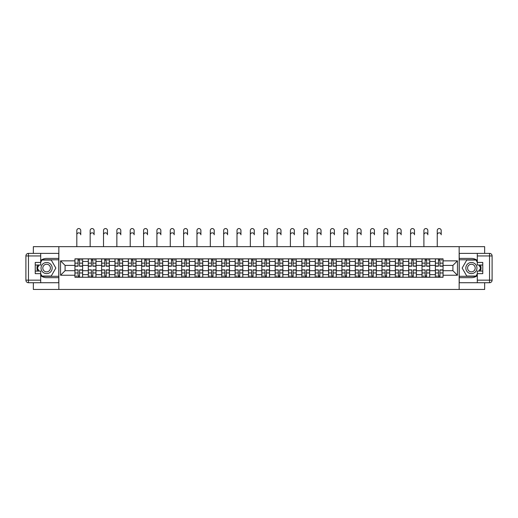 <?xml version="1.0" encoding="UTF-8"?>
<svg xmlns="http://www.w3.org/2000/svg" width="518" height="518" viewBox="0 0 518 518"><rect width="100%" height="100%" fill="white"/><g stroke="black" fill="none" stroke-linecap="round" stroke-linejoin="round"><path stroke-width="0.78" d="M33.346 282.724L33.346 289.445L484.654 289.445L484.654 282.724M484.654 253.373L484.654 246.659L33.346 246.659L33.346 253.373M88.28 277.247L88.28 261.46L82.634 261.46L82.634 277.247M82.634 261.46L82.634 258.851M88.28 261.46L88.28 258.851M95.985 258.851L95.985 277.247M101.632 277.247L101.632 258.851M109.33 258.851L109.33 277.247M114.983 277.247L114.983 258.851M122.682 258.851L122.682 277.247M128.328 277.247L128.328 258.851M136.033 258.851L136.033 277.247M141.679 277.247L141.679 258.851M149.378 258.851L149.378 277.247M155.031 277.247L155.031 258.851M162.73 258.851L162.73 277.247M168.376 277.247L168.376 258.851M176.081 258.851L176.081 277.247M181.727 277.247L181.727 258.851M189.433 258.851L189.433 277.247M195.079 277.247L195.079 258.851M202.778 258.851L202.778 277.247M208.424 277.247L208.424 258.851M216.129 258.851L216.129 277.247M221.775 277.247L221.775 258.851M229.48 258.851L229.48 277.247M235.127 277.247L235.127 258.851M242.825 258.851L242.825 277.247M248.472 277.247L248.472 258.851M256.177 258.851L256.177 277.247M261.823 277.247L261.823 258.851M269.528 258.851L269.528 277.247M275.175 277.247L275.175 258.851M282.873 258.851L282.873 277.247M288.52 277.247L288.52 258.851M296.225 258.851L296.225 277.247M301.871 277.247L301.871 258.851M309.576 258.851L309.576 277.247M315.222 277.247L315.222 258.851M322.921 258.851L322.921 277.247M328.567 277.247L328.567 258.851M336.273 258.851L336.273 277.247M341.919 277.247L341.919 258.851M349.624 258.851L349.624 277.247M355.27 277.247L355.27 258.851M362.969 258.851L362.969 277.247M368.622 277.247L368.622 258.851M376.321 258.851L376.321 277.247M381.967 277.247L381.967 258.851M389.672 258.851L389.672 277.247M395.318 277.247L395.318 258.851M403.017 258.851L403.017 277.247M408.67 277.247L408.67 258.851M416.368 258.851L416.368 277.247M422.015 277.247L422.015 258.851M429.72 258.851L429.72 277.247M435.366 277.247L435.366 258.851M435.366 270.7L429.72 270.7M422.015 270.7L416.368 270.7M408.67 270.7L403.017 270.7M395.318 270.7L389.672 270.7M381.967 270.7L376.321 270.7M368.622 270.7L362.969 270.7M355.27 270.7L349.624 270.7M341.919 270.7L336.273 270.7M328.567 270.7L322.921 270.7M315.222 270.7L309.576 270.7M301.871 270.7L296.225 270.7M288.52 270.7L282.873 270.7M275.175 270.7L269.528 270.7M261.823 270.7L256.177 270.7M248.472 270.7L242.825 270.7M235.127 270.7L229.48 270.7M221.775 270.7L216.129 270.7M208.424 270.7L202.778 270.7M195.079 270.7L189.433 270.7M181.727 270.7L176.081 270.7M168.376 270.7L162.73 270.7M155.031 270.7L149.378 270.7M141.679 270.7L136.033 270.7M128.328 270.7L122.682 270.7M114.983 270.7L109.33 270.7M101.632 270.7L95.985 270.7M88.28 270.7L82.634 270.7M435.366 265.397L429.72 265.397M422.015 265.397L416.368 265.397M408.67 265.397L403.017 265.397M395.318 265.397L389.672 265.397M381.967 265.397L376.321 265.397M368.622 265.397L362.969 265.397M355.27 265.397L349.624 265.397M341.919 265.397L336.273 265.397M328.567 265.397L322.921 265.397M315.222 265.397L309.576 265.397M301.871 265.397L296.225 265.397M288.52 265.397L282.873 265.397M275.175 265.397L269.528 265.397M261.823 265.397L256.177 265.397M248.472 265.397L242.825 265.397M235.127 265.397L229.48 265.397M221.775 265.397L216.129 265.397M208.424 265.397L202.778 265.397M195.079 265.397L189.433 265.397M181.727 265.397L176.081 265.397M168.376 265.397L162.73 265.397M155.031 265.397L149.378 265.397M141.679 265.397L136.033 265.397M128.328 265.397L122.682 265.397M114.983 265.397L109.33 265.397M101.632 265.397L95.985 265.397M88.28 265.397L82.634 265.397M65.093 270.7L74.935 270.7L74.935 265.397L65.093 265.397L65.093 270.7L60.554 275.239L60.554 260.858L74.935 260.858L74.935 265.397M443.065 265.397L443.065 270.7L452.907 270.7L452.907 265.397L443.065 265.397L443.065 258.851L74.935 258.851L74.935 260.858M443.065 260.858L457.446 260.858L457.446 275.239L443.065 275.239L443.065 270.7M74.935 270.7L74.935 277.247L443.065 277.247L443.065 275.239M74.935 275.239L60.554 275.239M459.155 289.445L459.155 246.659M58.845 289.445L58.845 246.659M79.513 275.964L78.056 275.964M78.056 260.133L79.513 260.133M92.858 275.964L91.408 275.964M91.408 260.133L92.858 260.133M106.209 275.964L104.753 275.964M104.753 260.133L106.209 260.133M119.561 275.964L118.104 275.964M118.104 260.133L119.561 260.133M132.906 275.964L131.455 275.964M131.455 260.133L132.906 260.133M146.257 275.964L144.8 275.964M144.8 260.133L146.257 260.133M159.609 275.964L158.152 275.964M158.152 260.133L159.609 260.133M172.954 275.964L171.503 275.964M171.503 260.133L172.954 260.133M186.305 275.964L184.848 275.964M184.848 260.133L186.305 260.133M199.657 275.964L198.2 275.964M198.2 260.133L199.657 260.133M213.002 275.964L211.551 275.964M211.551 260.133L213.002 260.133M226.353 275.964L224.896 275.964M224.896 260.133L226.353 260.133M239.704 275.964L238.248 275.964M238.248 260.133L239.704 260.133M253.049 275.964L251.599 275.964M251.599 260.133L253.049 260.133M266.401 275.964L264.951 275.964M264.951 260.133L266.401 260.133M279.752 275.964L278.296 275.964M278.296 260.133L279.752 260.133M293.104 275.964L291.647 275.964M291.647 260.133L293.104 260.133M306.449 275.964L304.998 275.964M304.998 260.133L306.449 260.133M319.8 275.964L318.343 275.964M318.343 260.133L319.8 260.133M333.152 275.964L331.695 275.964M331.695 260.133L333.152 260.133M346.497 275.964L345.046 275.964M345.046 260.133L346.497 260.133M359.848 275.964L358.391 275.964M358.391 260.133L359.848 260.133M373.2 275.964L371.743 275.964M371.743 260.133L373.2 260.133M386.545 275.964L385.094 275.964M385.094 260.133L386.545 260.133M399.896 275.964L398.439 275.964M398.439 260.133L399.896 260.133M413.247 275.964L411.791 275.964M411.791 260.133L413.247 260.133M426.592 275.964L425.142 275.964M425.142 260.133L426.592 260.133M439.944 275.964L438.487 275.964M438.487 260.133L439.944 260.133M60.554 260.858L65.093 265.397M452.907 270.7L457.446 275.239M452.907 265.397L457.446 260.858M76.813 234.803L76.813 230.523A1.968 1.968 0 0 1 78.781 228.555A1.968 1.968 0 0 1 80.75 230.523L80.75 234.803A1.968 1.968 70.7 0 0 78.781 232.835A1.968 1.968 70.7 0 0 76.813 234.803L76.813 246.659M79.513 266.207L79.513 258.935L82.595 258.935L82.595 266.207L79.513 266.207M78.056 260.049L79.513 260.049M80.879 260.049L81.481 260.049M78.056 258.935L74.974 258.935L74.974 266.207L78.056 266.207L78.056 258.935L79.513 258.935M78.056 270.072L74.974 269.891L78.056 269.891L78.056 277.162L74.974 277.162L76.69 277.162M74.974 270.072L74.974 277.162M79.513 276.049L78.056 276.049M76.69 276.049L76.088 276.049M80.879 277.162L82.595 277.162L82.595 269.891L79.513 269.891L79.513 277.162L76.813 277.162M82.595 277.162L80.75 277.162M90.164 234.803L90.164 230.523A1.968 1.968 0 0 1 92.133 228.555A1.968 1.968 0 0 1 94.101 230.523L94.101 234.803A1.968 1.968 70.7 0 0 92.133 232.835A1.968 1.968 70.7 0 0 90.164 234.803L90.164 246.659M92.858 266.207L92.858 258.935L95.94 258.935L95.94 266.207L92.858 266.207M91.408 260.049L92.858 260.049M94.231 260.049L94.826 260.049M91.408 258.935L88.325 258.935L88.325 266.207L91.408 266.207L91.408 258.935L92.858 258.935M103.516 234.803L103.516 230.523A1.968 1.968 0 0 1 105.484 228.555A1.968 1.968 0 0 1 107.453 230.523L107.453 234.803A1.968 1.968 70.7 0 0 105.484 232.835A1.968 1.968 70.7 0 0 103.516 234.803L103.516 246.659M106.209 266.207L106.209 258.935L109.292 258.935L109.292 266.207L106.209 266.207M104.753 260.049L106.209 260.049M107.582 260.049L108.178 260.049M104.753 258.935L101.677 258.935L101.677 266.207L104.753 266.207L104.753 258.935L106.209 258.935M40.702 275.654A9.628 9.628 0 0 0 46.607 277.674L58.761 277.674L58.761 282.724L28.464 282.724A2.564 2.564 0 0 1 25.9 280.16L25.9 255.944A2.564 2.564 0 0 1 28.464 253.373L40.702 253.373L40.702 265.009L35.23 265.009M40.702 253.373L58.761 253.373L58.761 258.424L46.607 258.424A9.628 9.628 0 0 0 40.702 260.444M37.471 265.009A9.628 9.628 0 0 0 37.471 271.089M58.761 277.674L58.761 258.424M35.23 271.089L40.702 271.089L40.702 282.724M40.702 262.445L35.23 262.445L35.23 273.653L40.702 273.653M58.761 259.79L41.841 259.79L40.702 261.758M40.702 274.339L41.841 276.308L58.761 276.308M38.824 265.009L37.076 268.052L38.824 271.089M477.298 260.444A9.628 9.628 0 0 0 471.393 258.424L459.239 258.424L459.239 253.373L489.536 253.373A2.564 2.564 0 0 1 492.1 255.944L492.1 280.16A2.564 2.564 0 0 1 489.536 282.724L477.298 282.724L477.298 271.089L482.77 271.089M477.298 282.724L459.239 282.724L459.239 277.674L471.393 277.674A9.628 9.628 0 0 0 477.298 275.654M480.529 271.089A9.628 9.628 0 0 0 480.529 265.009M459.239 258.424L459.239 277.674M482.77 265.009L477.298 265.009L477.298 253.373M477.298 273.653L482.77 273.653L482.77 262.445L477.298 262.445M459.239 276.308L476.159 276.308L477.298 274.339M477.298 261.758L476.159 259.79L459.239 259.79M479.176 271.089L480.924 268.052L479.176 265.009M41.045 268.052A5.562 5.562 0 0 0 46.607 273.614A5.562 5.562 0 0 0 52.169 268.052A5.562 5.562 0 0 0 46.607 262.49A5.562 5.562 0 0 0 41.045 268.052M42.8 268.052A3.807 3.807 0 0 0 46.607 271.859A3.807 3.807 0 0 0 50.414 268.052A3.807 3.807 0 0 0 46.607 264.238A3.807 3.807 0 0 0 42.8 268.052M40.702 262.276L41.99 260.049L51.23 260.049L55.847 268.052L51.23 276.049L41.99 276.049L40.702 273.821M39.122 271.089L37.367 268.052L39.122 265.009M465.831 268.052A5.562 5.562 0 0 0 471.393 273.614A5.562 5.562 0 0 0 476.955 268.052A5.562 5.562 0 0 0 471.393 262.49A5.562 5.562 0 0 0 465.831 268.052M467.586 268.052A3.807 3.807 0 0 0 471.393 271.859A3.807 3.807 0 0 0 475.2 268.052A3.807 3.807 0 0 0 471.393 264.238A3.807 3.807 0 0 0 467.586 268.052M477.298 273.821L476.01 276.049L466.77 276.049L462.153 268.052L466.77 260.049L476.01 260.049L477.298 262.276M478.878 265.009L480.633 268.052L478.878 271.089M91.408 270.072L88.325 269.891L91.408 269.891L91.408 277.162L88.325 277.162L90.035 277.162M88.325 270.072L88.325 277.162M92.858 276.049L91.408 276.049M90.035 276.049L89.439 276.049M94.231 277.162L95.94 277.162L95.94 269.891L92.858 269.891L92.858 277.162L90.164 277.162M95.94 277.162L94.101 277.162M104.753 270.072L101.677 269.891L104.753 269.891L104.753 277.162L101.677 277.162L103.386 277.162M101.677 270.072L101.677 277.162M106.209 276.049L104.753 276.049M103.386 276.049L102.784 276.049M107.582 277.162L109.292 277.162L109.292 269.891L106.209 269.891L106.209 277.162L103.516 277.162M109.292 277.162L107.453 277.162M116.861 234.803L116.861 230.523A1.968 1.968 0 0 1 118.829 228.555A1.968 1.968 0 0 1 120.798 230.523L120.798 234.803A1.968 1.968 70.7 0 0 118.829 232.835A1.968 1.968 70.7 0 0 116.861 234.803L116.861 246.659M119.561 266.207L119.561 258.935L122.643 258.935L122.643 266.207L119.561 266.207M118.104 260.049L119.561 260.049M120.927 260.049L121.529 260.049M118.104 258.935L115.022 258.935L115.022 266.207L118.104 266.207L118.104 258.935L119.561 258.935M130.212 234.803L130.212 230.523A1.968 1.968 0 0 1 132.181 228.555A1.968 1.968 0 0 1 134.149 230.523L134.149 234.803A1.968 1.968 70.7 0 0 132.181 232.835A1.968 1.968 70.7 0 0 130.212 234.803L130.212 246.659M132.906 266.207L132.906 258.935L135.988 258.935L135.988 266.207L132.906 266.207M131.455 260.049L132.906 260.049M134.279 260.049L134.874 260.049M131.455 258.935L128.373 258.935L128.373 266.207L131.455 266.207L131.455 258.935L132.906 258.935M143.564 234.803L143.564 230.523A1.968 1.968 0 0 1 145.532 228.555A1.968 1.968 0 0 1 147.5 230.523L147.5 234.803A1.968 1.968 70.7 0 0 145.532 232.835A1.968 1.968 70.7 0 0 143.564 234.803L143.564 246.659M146.257 266.207L146.257 258.935L149.339 258.935L149.339 266.207L146.257 266.207M144.8 260.049L146.257 260.049M147.63 260.049L148.226 260.049M144.8 258.935L141.725 258.935L141.725 266.207L144.8 266.207L144.8 258.935L146.257 258.935M118.104 270.072L115.022 269.891L118.104 269.891L118.104 277.162L115.022 277.162L116.738 277.162M115.022 270.072L115.022 277.162M119.561 276.049L118.104 276.049M116.738 276.049L116.136 276.049M120.927 277.162L122.643 277.162L122.643 269.891L119.561 269.891L119.561 277.162L116.861 277.162M122.643 277.162L120.798 277.162M131.455 270.072L128.373 269.891L131.455 269.891L131.455 277.162L128.373 277.162L130.083 277.162M128.373 270.072L128.373 277.162M132.906 276.049L131.455 276.049M130.083 276.049L129.487 276.049M134.279 277.162L135.988 277.162L135.988 269.891L132.906 269.891L132.906 277.162L130.212 277.162M135.988 277.162L134.149 277.162M144.8 270.072L141.725 269.891L144.8 269.891L144.8 277.162L141.725 277.162L143.434 277.162M141.725 270.072L141.725 277.162M146.257 276.049L144.8 276.049M143.434 276.049L142.832 276.049M147.63 277.162L149.339 277.162L149.339 269.891L146.257 269.891L146.257 277.162L143.564 277.162M149.339 277.162L147.5 277.162M156.909 234.803L156.909 230.523A1.968 1.968 0 0 1 158.877 228.555A1.968 1.968 0 0 1 160.845 230.523L160.845 234.803A1.968 1.968 70.7 0 0 158.877 232.835A1.968 1.968 70.7 0 0 156.909 234.803L156.909 246.659M159.609 266.207L159.609 258.935L162.691 258.935L162.691 266.207L159.609 266.207M158.152 260.049L159.609 260.049M160.975 260.049L161.577 260.049M158.152 258.935L155.07 258.935L155.07 266.207L158.152 266.207L158.152 258.935L159.609 258.935M158.152 270.072L155.07 269.891L158.152 269.891L158.152 277.162L155.07 277.162L156.786 277.162M155.07 270.072L155.07 277.162M159.609 276.049L158.152 276.049M156.786 276.049L156.183 276.049M160.975 277.162L162.691 277.162L162.691 269.891L159.609 269.891L159.609 277.162L156.909 277.162M162.691 277.162L160.845 277.162M170.26 234.803L170.26 230.523A1.968 1.968 0 0 1 172.229 228.555A1.968 1.968 0 0 1 174.197 230.523L174.197 234.803A1.968 1.968 70.7 0 0 172.229 232.835A1.968 1.968 70.7 0 0 170.26 234.803L170.26 246.659M172.954 266.207L172.954 258.935L176.036 258.935L176.036 266.207L172.954 266.207M171.503 260.049L172.954 260.049M174.326 260.049L174.922 260.049M171.503 258.935L168.421 258.935L168.421 266.207L171.503 266.207L171.503 258.935L172.954 258.935M171.503 270.072L168.421 269.891L171.503 269.891L171.503 277.162L168.421 277.162L170.131 277.162M168.421 270.072L168.421 277.162M172.954 276.049L171.503 276.049M170.131 276.049L169.535 276.049M174.326 277.162L176.036 277.162L176.036 269.891L172.954 269.891L172.954 277.162L170.26 277.162M176.036 277.162L174.197 277.162M183.612 234.803L183.612 230.523A1.968 1.968 0 0 1 185.58 228.555A1.968 1.968 0 0 1 187.548 230.523L187.548 234.803A1.968 1.968 70.7 0 0 185.58 232.835A1.968 1.968 70.7 0 0 183.612 234.803L183.612 246.659M186.305 266.207L186.305 258.935L189.387 258.935L189.387 266.207L186.305 266.207M184.848 260.049L186.305 260.049M187.678 260.049L188.274 260.049M184.848 258.935L181.773 258.935L181.773 266.207L184.848 266.207L184.848 258.935L186.305 258.935M184.848 270.072L181.773 269.891L184.848 269.891L184.848 277.162L181.773 277.162L183.482 277.162M181.773 270.072L181.773 277.162M186.305 276.049L184.848 276.049M183.482 276.049L182.88 276.049M187.678 277.162L189.387 277.162L189.387 269.891L186.305 269.891L186.305 277.162L183.612 277.162M189.387 277.162L187.548 277.162M196.963 234.803L196.963 230.523A1.968 1.968 0 0 1 198.925 228.555A1.968 1.968 0 0 1 200.893 230.523L200.893 234.803A1.968 1.968 70.7 0 0 198.925 232.835A1.968 1.968 70.7 0 0 196.963 234.803L196.963 246.659M199.657 266.207L199.657 258.935L202.739 258.935L202.739 266.207L199.657 266.207M198.2 260.049L199.657 260.049M201.023 260.049L201.625 260.049M198.2 258.935L195.118 258.935L195.118 266.207L198.2 266.207L198.2 258.935L199.657 258.935M198.2 270.072L195.118 269.891L198.2 269.891L198.2 277.162L195.118 277.162L196.834 277.162M195.118 270.072L195.118 277.162M199.657 276.049L198.2 276.049M196.834 276.049L196.231 276.049M201.023 277.162L202.739 277.162L202.739 269.891L199.657 269.891L199.657 277.162L196.963 277.162M202.739 277.162L200.893 277.162M210.308 234.803L210.308 230.523A1.968 1.968 0 0 1 212.276 228.555A1.968 1.968 0 0 1 214.245 230.523L214.245 234.803A1.968 1.968 70.7 0 0 212.276 232.835A1.968 1.968 70.7 0 0 210.308 234.803L210.308 246.659M213.002 266.207L213.002 258.935L216.084 258.935L216.084 266.207L213.002 266.207M211.551 260.049L213.002 260.049M214.374 260.049L214.97 260.049M211.551 258.935L208.469 258.935L208.469 266.207L211.551 266.207L211.551 258.935L213.002 258.935M211.551 270.072L208.469 269.891L211.551 269.891L211.551 277.162L208.469 277.162L210.179 277.162M208.469 270.072L208.469 277.162M213.002 276.049L211.551 276.049M210.179 276.049L209.583 276.049M214.374 277.162L216.084 277.162L216.084 269.891L213.002 269.891L213.002 277.162L210.308 277.162M216.084 277.162L214.245 277.162M223.659 234.803L223.659 230.523A1.968 1.968 0 0 1 225.628 228.555A1.968 1.968 0 0 1 227.596 230.523L227.596 234.803A1.968 1.968 70.7 0 0 225.628 232.835A1.968 1.968 70.7 0 0 223.659 234.803L223.659 246.659M226.353 266.207L226.353 258.935L229.435 258.935L229.435 266.207L226.353 266.207M224.896 260.049L226.353 260.049M227.726 260.049L228.321 260.049M224.896 258.935L221.821 258.935L221.821 266.207L224.896 266.207L224.896 258.935L226.353 258.935M224.896 270.072L221.821 269.891L224.896 269.891L224.896 277.162L221.821 277.162L223.53 277.162M221.821 270.072L221.821 277.162M226.353 276.049L224.896 276.049M223.53 276.049L222.934 276.049M227.726 277.162L229.435 277.162L229.435 269.891L226.353 269.891L226.353 277.162L223.659 277.162M229.435 277.162L227.596 277.162M237.011 234.803L237.011 230.523A1.968 1.968 0 0 1 238.973 228.555A1.968 1.968 0 0 1 240.941 230.523L240.941 234.803A1.968 1.968 70.7 0 0 238.973 232.835A1.968 1.968 70.7 0 0 237.011 234.803L237.011 246.659M239.704 266.207L239.704 258.935L242.787 258.935L242.787 266.207L239.704 266.207M238.248 260.049L239.704 260.049M241.071 260.049L241.673 260.049M238.248 258.935L235.166 258.935L235.166 266.207L238.248 266.207L238.248 258.935L239.704 258.935M238.248 270.072L235.166 269.891L238.248 269.891L238.248 277.162L235.166 277.162L236.881 277.162M235.166 270.072L235.166 277.162M239.704 276.049L238.248 276.049M236.881 276.049L236.279 276.049M241.071 277.162L242.787 277.162L242.787 269.891L239.704 269.891L239.704 277.162L237.011 277.162M242.787 277.162L240.941 277.162M250.356 234.803L250.356 230.523A1.968 1.968 0 0 1 252.324 228.555A1.968 1.968 0 0 1 254.293 230.523L254.293 234.803A1.968 1.968 70.7 0 0 252.324 232.835A1.968 1.968 70.7 0 0 250.356 234.803L250.356 246.659M253.049 266.207L253.049 258.935L256.132 258.935L256.132 266.207L253.049 266.207M251.599 260.049L253.049 260.049M254.422 260.049L255.018 260.049M251.599 258.935L248.517 258.935L248.517 266.207L251.599 266.207L251.599 258.935L253.049 258.935M251.599 270.072L248.517 269.891L251.599 269.891L251.599 277.162L248.517 277.162L250.226 277.162M248.517 270.072L248.517 277.162M253.049 276.049L251.599 276.049M250.226 276.049L249.631 276.049M254.422 277.162L256.132 277.162L256.132 269.891L253.049 269.891L253.049 277.162L250.356 277.162M256.132 277.162L254.293 277.162M263.707 234.803L263.707 230.523A1.968 1.968 0 0 1 265.676 228.555A1.968 1.968 0 0 1 267.644 230.523L267.644 234.803A1.968 1.968 70.7 0 0 265.676 232.835A1.968 1.968 70.7 0 0 263.707 234.803L263.707 246.659M266.401 266.207L266.401 258.935L269.483 258.935L269.483 266.207L266.401 266.207M264.951 260.049L266.401 260.049M267.774 260.049L268.369 260.049M264.951 258.935L261.868 258.935L261.868 266.207L264.951 266.207L264.951 258.935L266.401 258.935M264.951 270.072L261.868 269.891L264.951 269.891L264.951 277.162L261.868 277.162L263.578 277.162M261.868 270.072L261.868 277.162M266.401 276.049L264.951 276.049M263.578 276.049L262.982 276.049M267.774 277.162L269.483 277.162L269.483 269.891L266.401 269.891L266.401 277.162L263.707 277.162M269.483 277.162L267.644 277.162M277.059 234.803L277.059 230.523A1.968 1.968 0 0 1 279.027 228.555A1.968 1.968 0 0 1 280.989 230.523L280.989 234.803A1.968 1.968 70.7 0 0 279.027 232.835A1.968 1.968 70.7 0 0 277.059 234.803L277.059 246.659M279.752 266.207L279.752 258.935L282.834 258.935L282.834 266.207L279.752 266.207M278.296 260.049L279.752 260.049M281.119 260.049L281.721 260.049M278.296 258.935L275.213 258.935L275.213 266.207L278.296 266.207L278.296 258.935L279.752 258.935M278.296 270.072L275.213 269.891L278.296 269.891L278.296 277.162L275.213 277.162L276.929 277.162M275.213 270.072L275.213 277.162M279.752 276.049L278.296 276.049M276.929 276.049L276.327 276.049M281.119 277.162L282.834 277.162L282.834 269.891L279.752 269.891L279.752 277.162L277.059 277.162M282.834 277.162L280.989 277.162M290.404 234.803L290.404 230.523A1.968 1.968 0 0 1 292.372 228.555A1.968 1.968 0 0 1 294.341 230.523L294.341 234.803A1.968 1.968 70.7 0 0 292.372 232.835A1.968 1.968 70.7 0 0 290.404 234.803L290.404 246.659M293.104 266.207L293.104 258.935L296.179 258.935L296.179 266.207L293.104 266.207M291.647 260.049L293.104 260.049M294.47 260.049L295.066 260.049M291.647 258.935L288.565 258.935L288.565 266.207L291.647 266.207L291.647 258.935L293.104 258.935M291.647 270.072L288.565 269.891L291.647 269.891L291.647 277.162L288.565 277.162L290.274 277.162M288.565 270.072L288.565 277.162M293.104 276.049L291.647 276.049M290.274 276.049L289.679 276.049M294.47 277.162L296.179 277.162L296.179 269.891L293.104 269.891L293.104 277.162L290.404 277.162M296.179 277.162L294.341 277.162M303.755 234.803L303.755 230.523A1.968 1.968 0 0 1 305.724 228.555A1.968 1.968 0 0 1 307.692 230.523L307.692 234.803A1.968 1.968 70.7 0 0 305.724 232.835A1.968 1.968 70.7 0 0 303.755 234.803L303.755 246.659M306.449 266.207L306.449 258.935L309.531 258.935L309.531 266.207L306.449 266.207M304.998 260.049L306.449 260.049M307.821 260.049L308.417 260.049M304.998 258.935L301.916 258.935L301.916 266.207L304.998 266.207L304.998 258.935L306.449 258.935M304.998 270.072L301.916 269.891L304.998 269.891L304.998 277.162L301.916 277.162L303.626 277.162M301.916 270.072L301.916 277.162M306.449 276.049L304.998 276.049M303.626 276.049L303.03 276.049M307.821 277.162L309.531 277.162L309.531 269.891L306.449 269.891L306.449 277.162L303.755 277.162M309.531 277.162L307.692 277.162M317.107 234.803L317.107 230.523A1.968 1.968 0 0 1 319.075 228.555A1.968 1.968 0 0 1 321.037 230.523L321.037 234.803A1.968 1.968 70.7 0 0 319.075 232.835A1.968 1.968 70.7 0 0 317.107 234.803L317.107 246.659M319.8 266.207L319.8 258.935L322.882 258.935L322.882 266.207L319.8 266.207M318.343 260.049L319.8 260.049M321.166 260.049L321.769 260.049M318.343 258.935L315.261 258.935L315.261 266.207L318.343 266.207L318.343 258.935L319.8 258.935M318.343 270.072L315.261 269.891L318.343 269.891L318.343 277.162L315.261 277.162L316.977 277.162M315.261 270.072L315.261 277.162M319.8 276.049L318.343 276.049M316.977 276.049L316.375 276.049M321.166 277.162L322.882 277.162L322.882 269.891L319.8 269.891L319.8 277.162L317.107 277.162M322.882 277.162L321.037 277.162M330.452 234.803L330.452 230.523A1.968 1.968 0 0 1 332.42 228.555A1.968 1.968 0 0 1 334.388 230.523L334.388 234.803A1.968 1.968 70.7 0 0 332.42 232.835A1.968 1.968 70.7 0 0 330.452 234.803L330.452 246.659M333.152 266.207L333.152 258.935L336.227 258.935L336.227 266.207L333.152 266.207M331.695 260.049L333.152 260.049M334.518 260.049L335.12 260.049M331.695 258.935L328.613 258.935L328.613 266.207L331.695 266.207L331.695 258.935L333.152 258.935M331.695 270.072L328.613 269.891L331.695 269.891L331.695 277.162L328.613 277.162L330.322 277.162M328.613 270.072L328.613 277.162M333.152 276.049L331.695 276.049M330.322 276.049L329.726 276.049M334.518 277.162L336.227 277.162L336.227 269.891L333.152 269.891L333.152 277.162L330.452 277.162M336.227 277.162L334.388 277.162M343.803 234.803L343.803 230.523A1.968 1.968 0 0 1 345.771 228.555A1.968 1.968 0 0 1 347.74 230.523L347.74 234.803A1.968 1.968 70.7 0 0 345.771 232.835A1.968 1.968 70.7 0 0 343.803 234.803L343.803 246.659M346.497 266.207L346.497 258.935L349.579 258.935L349.579 266.207L346.497 266.207M345.046 260.049L346.497 260.049M347.869 260.049L348.465 260.049M345.046 258.935L341.964 258.935L341.964 266.207L345.046 266.207L345.046 258.935L346.497 258.935M345.046 270.072L341.964 269.891L345.046 269.891L345.046 277.162L341.964 277.162L343.674 277.162M341.964 270.072L341.964 277.162M346.497 276.049L345.046 276.049M343.674 276.049L343.078 276.049M347.869 277.162L349.579 277.162L349.579 269.891L346.497 269.891L346.497 277.162L343.803 277.162M349.579 277.162L347.74 277.162M357.155 234.803L357.155 230.523A1.968 1.968 0 0 1 359.123 228.555A1.968 1.968 0 0 1 361.091 230.523L361.091 234.803A1.968 1.968 70.7 0 0 359.123 232.835A1.968 1.968 70.7 0 0 357.155 234.803L357.155 246.659M359.848 266.207L359.848 258.935L362.93 258.935L362.93 266.207L359.848 266.207M358.391 260.049L359.848 260.049M361.214 260.049L361.817 260.049M358.391 258.935L355.309 258.935L355.309 266.207L358.391 266.207L358.391 258.935L359.848 258.935M358.391 270.072L355.309 269.891L358.391 269.891L358.391 277.162L355.309 277.162L357.025 277.162M355.309 270.072L355.309 277.162M359.848 276.049L358.391 276.049M357.025 276.049L356.423 276.049M361.214 277.162L362.93 277.162L362.93 269.891L359.848 269.891L359.848 277.162L357.155 277.162M362.93 277.162L361.091 277.162M370.5 234.803L370.5 230.523A1.968 1.968 0 0 1 372.468 228.555A1.968 1.968 0 0 1 374.436 230.523L374.436 234.803A1.968 1.968 70.7 0 0 372.468 232.835A1.968 1.968 70.7 0 0 370.5 234.803L370.5 246.659M373.2 266.207L373.2 258.935L376.275 258.935L376.275 266.207L373.2 266.207M371.743 260.049L373.2 260.049M374.566 260.049L375.168 260.049M371.743 258.935L368.661 258.935L368.661 266.207L371.743 266.207L371.743 258.935L373.2 258.935M371.743 270.072L368.661 269.891L371.743 269.891L371.743 277.162L368.661 277.162L370.37 277.162M368.661 270.072L368.661 277.162M373.2 276.049L371.743 276.049M370.37 276.049L369.774 276.049M374.566 277.162L376.275 277.162L376.275 269.891L373.2 269.891L373.2 277.162L370.5 277.162M376.275 277.162L374.436 277.162M383.851 234.803L383.851 230.523A1.968 1.968 0 0 1 385.819 228.555A1.968 1.968 0 0 1 387.788 230.523L387.788 234.803A1.968 1.968 70.7 0 0 385.819 232.835A1.968 1.968 70.7 0 0 383.851 234.803L383.851 246.659M386.545 266.207L386.545 258.935L389.627 258.935L389.627 266.207L386.545 266.207M385.094 260.049L386.545 260.049M387.917 260.049L388.513 260.049M385.094 258.935L382.012 258.935L382.012 266.207L385.094 266.207L385.094 258.935L386.545 258.935M385.094 270.072L382.012 269.891L385.094 269.891L385.094 277.162L382.012 277.162L383.721 277.162M382.012 270.072L382.012 277.162M386.545 276.049L385.094 276.049M383.721 276.049L383.126 276.049M387.917 277.162L389.627 277.162L389.627 269.891L386.545 269.891L386.545 277.162L383.851 277.162M389.627 277.162L387.788 277.162M397.202 234.803L397.202 230.523A1.968 1.968 0 0 1 399.171 228.555A1.968 1.968 0 0 1 401.139 230.523L401.139 234.803A1.968 1.968 70.7 0 0 399.171 232.835A1.968 1.968 70.7 0 0 397.202 234.803L397.202 246.659M399.896 266.207L399.896 258.935L402.978 258.935L402.978 266.207L399.896 266.207M398.439 260.049L399.896 260.049M401.262 260.049L401.864 260.049M398.439 258.935L395.357 258.935L395.357 266.207L398.439 266.207L398.439 258.935L399.896 258.935M398.439 270.072L395.357 269.891L398.439 269.891L398.439 277.162L395.357 277.162L397.073 277.162M395.357 270.072L395.357 277.162M399.896 276.049L398.439 276.049M397.073 276.049L396.471 276.049M401.262 277.162L402.978 277.162L402.978 269.891L399.896 269.891L399.896 277.162L397.202 277.162M402.978 277.162L401.139 277.162M410.547 234.803L410.547 230.523A1.968 1.968 0 0 1 412.516 228.555A1.968 1.968 0 0 1 414.484 230.523L414.484 234.803A1.968 1.968 70.7 0 0 412.516 232.835A1.968 1.968 70.7 0 0 410.547 234.803L410.547 246.659M413.247 266.207L413.247 258.935L416.323 258.935L416.323 266.207L413.247 266.207M411.791 260.049L413.247 260.049M414.614 260.049L415.216 260.049M411.791 258.935L408.708 258.935L408.708 266.207L411.791 266.207L411.791 258.935L413.247 258.935M411.791 270.072L408.708 269.891L411.791 269.891L411.791 277.162L408.708 277.162L410.418 277.162M408.708 270.072L408.708 277.162M413.247 276.049L411.791 276.049M410.418 276.049L409.822 276.049M414.614 277.162L416.323 277.162L416.323 269.891L413.247 269.891L413.247 277.162L410.547 277.162M416.323 277.162L414.484 277.162M423.899 234.803L423.899 230.523A1.968 1.968 0 0 1 425.867 228.555A1.968 1.968 0 0 1 427.836 230.523L427.836 234.803A1.968 1.968 70.7 0 0 425.867 232.835A1.968 1.968 70.7 0 0 423.899 234.803L423.899 246.659M426.592 266.207L426.592 258.935L429.675 258.935L429.675 266.207L426.592 266.207M425.142 260.049L426.592 260.049M427.965 260.049L428.561 260.049M425.142 258.935L422.06 258.935L422.06 266.207L425.142 266.207L425.142 258.935L426.592 258.935M425.142 270.072L422.06 269.891L425.142 269.891L425.142 277.162L422.06 277.162L423.769 277.162M422.06 270.072L422.06 277.162M426.592 276.049L425.142 276.049M423.769 276.049L423.174 276.049M427.965 277.162L429.675 277.162L429.675 269.891L426.592 269.891L426.592 277.162L423.899 277.162M429.675 277.162L427.836 277.162M437.25 234.803L437.25 230.523A1.968 1.968 0 0 1 439.219 228.555A1.968 1.968 0 0 1 441.187 230.523L441.187 234.803A1.968 1.968 70.7 0 0 439.219 232.835A1.968 1.968 70.7 0 0 437.25 234.803L437.25 246.659M439.944 266.207L439.944 258.935L443.026 258.935L443.026 266.207L439.944 266.207M438.487 260.049L439.944 260.049M441.31 260.049L441.912 260.049M438.487 258.935L435.405 258.935L435.405 266.207L438.487 266.207L438.487 258.935L439.944 258.935M438.487 270.072L435.405 269.891L438.487 269.891L438.487 277.162L435.405 277.162L437.121 277.162M435.405 270.072L435.405 277.162M439.944 276.049L438.487 276.049M437.121 276.049L436.519 276.049M441.31 277.162L443.026 277.162L443.026 269.891L439.944 269.891L439.944 277.162L437.25 277.162M443.026 277.162L441.187 277.162M422.015 261.46L416.368 261.46M408.67 261.46L403.017 261.46M395.318 261.46L389.672 261.46M381.967 261.46L376.321 261.46M368.622 261.46L362.969 261.46M355.27 261.46L349.624 261.46M341.919 261.46L336.273 261.46M328.567 261.46L322.921 261.46M315.222 261.46L309.576 261.46M301.871 261.46L296.225 261.46M288.52 261.46L282.873 261.46M275.175 261.46L269.528 261.46M261.823 261.46L256.177 261.46M248.472 261.46L242.825 261.46M235.127 261.46L229.48 261.46M221.775 261.46L216.129 261.46M208.424 261.46L202.778 261.46M195.079 261.46L189.433 261.46M181.727 261.46L176.081 261.46M168.376 261.46L162.73 261.46M155.031 261.46L149.378 261.46M141.679 261.46L136.033 261.46M128.328 261.46L122.682 261.46M114.983 261.46L109.33 261.46M101.632 261.46L95.985 261.46M435.366 261.46L429.72 261.46M422.015 274.637L416.368 274.637M408.67 274.637L403.017 274.637M395.318 274.637L389.672 274.637M381.967 274.637L376.321 274.637M368.622 274.637L362.969 274.637M355.27 274.637L349.624 274.637M341.919 274.637L336.273 274.637M328.567 274.637L322.921 274.637M315.222 274.637L309.576 274.637M301.871 274.637L296.225 274.637M288.52 274.637L282.873 274.637M275.175 274.637L269.528 274.637M261.823 274.637L256.177 274.637M248.472 274.637L242.825 274.637M235.127 274.637L229.48 274.637M221.775 274.637L216.129 274.637M208.424 274.637L202.778 274.637M195.079 274.637L189.433 274.637M181.727 274.637L176.081 274.637M168.376 274.637L162.73 274.637M155.031 274.637L149.378 274.637M141.679 274.637L136.033 274.637M128.328 274.637L122.682 274.637M114.983 274.637L109.33 274.637M101.632 274.637L95.985 274.637M88.28 274.637L82.634 274.637M435.366 274.637L429.72 274.637M79.513 266.025L82.595 266.025M79.513 263.138L82.595 263.138M74.974 266.025L78.056 266.025M74.974 263.138L78.056 263.138M78.056 272.96L74.974 272.96M82.595 270.072L79.513 270.072M82.595 272.96L79.513 272.96M92.858 266.025L95.94 266.025M92.858 263.138L95.94 263.138M88.325 266.025L91.408 266.025M88.325 263.138L91.408 263.138M106.209 266.025L109.292 266.025M106.209 263.138L109.292 263.138M101.677 266.025L104.753 266.025M101.677 263.138L104.753 263.138M40.702 255.944L28.464 255.944L28.464 280.16L40.702 280.16M25.9 255.944L28.464 255.944L28.464 253.373M28.464 282.724L28.464 280.16L25.9 280.16M477.298 280.16L489.536 280.16L489.536 255.944L477.298 255.944M492.1 280.16L489.536 280.16L489.536 282.724M489.536 253.373L489.536 255.944L492.1 255.944M91.408 272.96L88.325 272.96M95.94 270.072L92.858 270.072M95.94 272.96L92.858 272.96M104.753 272.96L101.677 272.96M109.292 270.072L106.209 270.072M109.292 272.96L106.209 272.96M119.561 266.025L122.643 266.025M119.561 263.138L122.643 263.138M115.022 266.025L118.104 266.025M115.022 263.138L118.104 263.138M132.906 266.025L135.988 266.025M132.906 263.138L135.988 263.138M128.373 266.025L131.455 266.025M128.373 263.138L131.455 263.138M146.257 266.025L149.339 266.025M146.257 263.138L149.339 263.138M141.725 266.025L144.8 266.025M141.725 263.138L144.8 263.138M118.104 272.96L115.022 272.96M122.643 270.072L119.561 270.072M122.643 272.96L119.561 272.96M131.455 272.96L128.373 272.96M135.988 270.072L132.906 270.072M135.988 272.96L132.906 272.96M144.8 272.96L141.725 272.96M149.339 270.072L146.257 270.072M149.339 272.96L146.257 272.96M159.609 266.025L162.691 266.025M159.609 263.138L162.691 263.138M155.07 266.025L158.152 266.025M155.07 263.138L158.152 263.138M158.152 272.96L155.07 272.96M162.691 270.072L159.609 270.072M162.691 272.96L159.609 272.96M172.954 266.025L176.036 266.025M172.954 263.138L176.036 263.138M168.421 266.025L171.503 266.025M168.421 263.138L171.503 263.138M171.503 272.96L168.421 272.96M176.036 270.072L172.954 270.072M176.036 272.96L172.954 272.96M186.305 266.025L189.387 266.025M186.305 263.138L189.387 263.138M181.773 266.025L184.848 266.025M181.773 263.138L184.848 263.138M184.848 272.96L181.773 272.96M189.387 270.072L186.305 270.072M189.387 272.96L186.305 272.96M199.657 266.025L202.739 266.025M199.657 263.138L202.739 263.138M195.118 266.025L198.2 266.025M195.118 263.138L198.2 263.138M198.2 272.96L195.118 272.96M202.739 270.072L199.657 270.072M202.739 272.96L199.657 272.96M213.002 266.025L216.084 266.025M213.002 263.138L216.084 263.138M208.469 266.025L211.551 266.025M208.469 263.138L211.551 263.138M211.551 272.96L208.469 272.96M216.084 270.072L213.002 270.072M216.084 272.96L213.002 272.96M226.353 266.025L229.435 266.025M226.353 263.138L229.435 263.138M221.821 266.025L224.896 266.025M221.821 263.138L224.896 263.138M224.896 272.96L221.821 272.96M229.435 270.072L226.353 270.072M229.435 272.96L226.353 272.96M239.704 266.025L242.787 266.025M239.704 263.138L242.787 263.138M235.166 266.025L238.248 266.025M235.166 263.138L238.248 263.138M238.248 272.96L235.166 272.96M242.787 270.072L239.704 270.072M242.787 272.96L239.704 272.96M253.049 266.025L256.132 266.025M253.049 263.138L256.132 263.138M248.517 266.025L251.599 266.025M248.517 263.138L251.599 263.138M251.599 272.96L248.517 272.96M256.132 270.072L253.049 270.072M256.132 272.96L253.049 272.96M266.401 266.025L269.483 266.025M266.401 263.138L269.483 263.138M261.868 266.025L264.951 266.025M261.868 263.138L264.951 263.138M264.951 272.96L261.868 272.96M269.483 270.072L266.401 270.072M269.483 272.96L266.401 272.96M279.752 266.025L282.834 266.025M279.752 263.138L282.834 263.138M275.213 266.025L278.296 266.025M275.213 263.138L278.296 263.138M278.296 272.96L275.213 272.96M282.834 270.072L279.752 270.072M282.834 272.96L279.752 272.96M293.104 266.025L296.179 266.025M293.104 263.138L296.179 263.138M288.565 266.025L291.647 266.025M288.565 263.138L291.647 263.138M291.647 272.96L288.565 272.96M296.179 270.072L293.104 270.072M296.179 272.96L293.104 272.96M306.449 266.025L309.531 266.025M306.449 263.138L309.531 263.138M301.916 266.025L304.998 266.025M301.916 263.138L304.998 263.138M304.998 272.96L301.916 272.96M309.531 270.072L306.449 270.072M309.531 272.96L306.449 272.96M319.8 266.025L322.882 266.025M319.8 263.138L322.882 263.138M315.261 266.025L318.343 266.025M315.261 263.138L318.343 263.138M318.343 272.96L315.261 272.96M322.882 270.072L319.8 270.072M322.882 272.96L319.8 272.96M333.152 266.025L336.227 266.025M333.152 263.138L336.227 263.138M328.613 266.025L331.695 266.025M328.613 263.138L331.695 263.138M331.695 272.96L328.613 272.96M336.227 270.072L333.152 270.072M336.227 272.96L333.152 272.96M346.497 266.025L349.579 266.025M346.497 263.138L349.579 263.138M341.964 266.025L345.046 266.025M341.964 263.138L345.046 263.138M345.046 272.96L341.964 272.96M349.579 270.072L346.497 270.072M349.579 272.96L346.497 272.96M359.848 266.025L362.93 266.025M359.848 263.138L362.93 263.138M355.309 266.025L358.391 266.025M355.309 263.138L358.391 263.138M358.391 272.96L355.309 272.96M362.93 270.072L359.848 270.072M362.93 272.96L359.848 272.96M373.2 266.025L376.275 266.025M373.2 263.138L376.275 263.138M368.661 266.025L371.743 266.025M368.661 263.138L371.743 263.138M371.743 272.96L368.661 272.96M376.275 270.072L373.2 270.072M376.275 272.96L373.2 272.96M386.545 266.025L389.627 266.025M386.545 263.138L389.627 263.138M382.012 266.025L385.094 266.025M382.012 263.138L385.094 263.138M385.094 272.96L382.012 272.96M389.627 270.072L386.545 270.072M389.627 272.96L386.545 272.96M399.896 266.025L402.978 266.025M399.896 263.138L402.978 263.138M395.357 266.025L398.439 266.025M395.357 263.138L398.439 263.138M398.439 272.96L395.357 272.96M402.978 270.072L399.896 270.072M402.978 272.96L399.896 272.96M413.247 266.025L416.323 266.025M413.247 263.138L416.323 263.138M408.708 266.025L411.791 266.025M408.708 263.138L411.791 263.138M411.791 272.96L408.708 272.96M416.323 270.072L413.247 270.072M416.323 272.96L413.247 272.96M426.592 266.025L429.675 266.025M426.592 263.138L429.675 263.138M422.06 266.025L425.142 266.025M422.06 263.138L425.142 263.138M425.142 272.96L422.06 272.96M429.675 270.072L426.592 270.072M429.675 272.96L426.592 272.96M439.944 266.025L443.026 266.025M439.944 263.138L443.026 263.138M435.405 266.025L438.487 266.025M435.405 263.138L438.487 263.138M438.487 272.96L435.405 272.96M443.026 270.072L439.944 270.072M443.026 272.96L439.944 272.96"/></g></svg>
